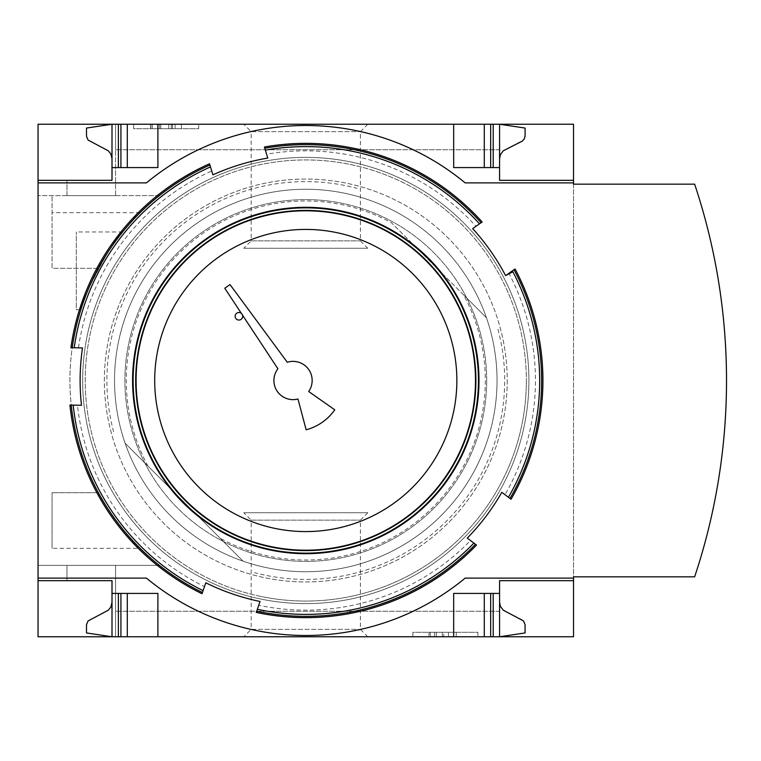 <?xml version="1.0" encoding="UTF-8"?>
<svg xmlns="http://www.w3.org/2000/svg" width="761" height="761" viewBox="0 0 761 761"><rect width="100%" height="100%" fill="white"/><g stroke="black" fill="none" stroke-linecap="round" stroke-linejoin="round"><path stroke-width="0.57" stroke-dasharray="3.81 2.85" d="M140.053 548.329A235.862 235.862 0 0 0 159.306 565.366L38.05 565.366L38.05 195.634L38.05 565.366L159.306 565.366A235.862 235.862 0 0 1 98.321 268.31C97.522 265.675 131.301 218.055 140.053 212.671A235.862 235.862 0 0 1 159.306 195.634L38.05 195.634L159.306 195.634A235.862 235.862 0 0 0 98.321 492.69C97.522 495.325 131.301 542.945 140.053 548.329L52.071 548.329L52.071 492.69L52.071 548.329M80.79 309.737C76.652 308.119 117.517 230.992 122.569 231.972C117.432 231.087 76.68 308.138 80.79 309.737L76.3 309.737L76.3 231.972L76.3 309.737M66.987 565.366L115.567 565.366L66.987 565.366L115.567 565.366L66.987 565.366L66.987 580.662L66.987 565.366L66.987 580.662L112 580.662L112 636.767L112 580.662L112 636.767L115.567 636.767L115.567 565.366L115.567 636.767L115.567 611.264L115.567 636.767L112 636.767L115.567 636.767L115.567 565.366L115.567 636.767L115.567 611.264L115.567 636.767L112 636.767L112 580.662L66.987 580.662L112 580.662L66.987 580.662L66.987 565.366M98.321 492.69L52.071 492.69L98.321 492.69M98.321 268.31L52.071 268.31L52.071 195.634L52.071 268.31L98.321 268.31M66.987 195.634L115.567 195.634L66.987 195.634L115.567 195.634L66.987 195.634L66.987 180.338L112 180.338L112 124.233L112 180.338L66.987 180.338L112 180.338L66.987 180.338L66.987 195.634M38.05 124.233L38.05 636.767L573.528 636.767L573.528 124.233L38.05 124.233M115.567 195.634L115.567 124.233L115.567 149.736L115.567 124.233L112 124.233L115.567 124.233L115.567 149.736L115.567 124.233L112 124.233L112 180.338L112 124.233L115.567 124.233L115.567 195.634M243.777 636.767L367.801 636.767L243.777 636.767L251.178 629.357L360.391 629.357L251.178 629.357L251.178 520.144L360.391 520.144L251.178 520.144L243.777 512.733L367.801 512.733L243.777 512.733M499.577 602.341L500.377 606.308L503.259 610.189L522.369 619.92L524.358 622.194L525.08 625.133L525.08 632.943L499.577 636.767L115.567 636.767L499.577 636.767L115.567 636.767L499.577 636.767L499.577 593.418L453.68 593.418L490.655 593.418L453.68 593.418L453.68 636.767M243.777 124.233L367.801 124.233L243.777 124.233L251.178 131.643L360.391 131.643L251.178 131.643L251.178 240.857L360.391 240.857L251.178 240.857L243.777 248.267L367.801 248.267L243.777 248.267M453.68 124.233L453.68 167.582L453.68 124.233L453.68 167.582L499.577 167.582L499.577 124.233L115.567 124.233L499.577 124.233L115.567 124.233L499.577 124.233L453.68 124.233L499.577 124.233L499.577 149.736L499.577 124.233L499.577 149.736L499.577 124.233L525.08 128.057L525.061 136.371L523.501 140.062L503.259 150.811L500.377 154.692L499.577 158.659L499.577 124.233L499.577 158.659M112 602.341L110.849 607.04L108.319 610.189L88.076 620.938L86.516 624.629L86.497 632.943L112 636.767L112 602.341L112 636.767L157.898 636.767L112 636.767L112 580.662M112 180.338L112 124.233L157.898 124.233L112 124.233L112 158.659L112 124.233L86.497 128.057L86.516 136.371L88.076 140.062L108.319 150.811L110.849 153.96L112 158.659M198.697 124.233L133.67 124.233L198.697 124.233L198.697 128.695L133.67 128.695L133.67 124.233L133.67 128.695L198.697 128.695L198.697 124.233M477.908 636.767L412.881 636.767L477.908 636.767L477.908 632.305L412.881 632.305L412.881 636.767L412.881 632.305L477.908 632.305L477.908 636.767M148.024 466.151A179.51 179.51 0 0 1 391.439 222.735L486.441 317.737A191.239 191.239 0 0 1 243.025 561.152L125.137 443.263A191.239 191.239 0 0 1 368.552 199.848A191.239 191.239 0 0 0 125.137 443.263L243.025 561.152A191.239 191.239 0 0 0 486.441 317.737L463.554 294.849A179.51 179.51 0 0 1 220.138 538.265M573.528 184.162L573.528 576.838L694.641 576.838A620.672 620.672 0 0 0 694.641 184.162L573.528 184.162M38.05 578.113L146.416 578.113A250.027 250.027 0 0 0 465.152 578.113L573.528 578.113M490.655 593.418L493.204 593.418L490.655 593.418L490.655 636.767M118.374 593.418L127.296 593.418L118.374 593.418L118.374 636.767M127.296 593.418L157.898 593.418L127.296 593.418L127.296 636.767M112 593.418L157.898 593.418L157.898 636.767M573.528 182.887L465.152 182.887A250.027 250.027 0 0 0 146.416 182.887L38.05 182.887M493.204 167.582L499.577 167.582L493.204 167.582L493.204 124.233M127.296 167.582L157.898 167.582L118.374 167.582L127.296 167.582L127.296 124.233M118.374 167.582L112 167.582L118.374 167.582L118.374 124.233M112 167.582L157.898 167.582L157.898 124.233M242.464 315.044L277.908 368.8A19.12 19.12 0 0 0 297.96 398.983L306.15 429.784A50.997 50.997 0 0 0 334.764 409.827L308.681 391.496A19.12 19.12 0 0 0 287.287 362.265L230.003 284.566L224.771 288.219L241.446 313.503A3.757 3.757 0 0 0 235.425 314.883A3.757 3.757 0 0 0 238.821 320.039A3.757 3.757 0 0 0 241.446 313.503M305.789 229.422A151.078 151.078 0 0 1 436.624 456.039A151.078 151.078 0 0 1 174.944 456.039A151.078 151.078 0 0 1 305.789 229.422M69.926 405.071L81.484 405.28A225.665 225.665 0 0 1 82.492 347.91L78.469 347.844A229.651 229.651 0 0 1 211.739 170.987L212.909 174.83A225.665 225.665 0 0 1 267.777 158.06L266.597 154.217A229.651 229.651 0 0 1 475.986 226.312L472.686 228.614A225.665 225.665 0 0 1 505.599 275.615L508.89 273.304A229.651 229.651 0 0 1 505.028 494.717L501.813 492.3A225.665 225.665 0 0 1 467.283 538.113L470.498 540.538A229.651 229.651 0 0 1 259.225 605.385A229.651 229.651 0 0 1 258.73 605.28L260.034 601.475A225.665 225.665 0 0 1 205.793 582.802L204.481 586.607A229.651 229.651 0 0 1 77.47 405.204M204.481 586.607L202.026 593.732M78.469 347.844L70.925 347.71M209.532 163.777L211.739 170.987M266.597 154.217L264.4 146.997M482.16 221.984L475.986 226.312M470.498 540.538L476.519 545.076M256.276 612.415L258.73 605.28M508.89 273.304L515.064 268.975M511.05 499.254L505.028 494.717M261.071 596.491A220.576 220.576 0 0 1 305.789 159.924A220.576 220.576 0 0 1 525.214 402.978A220.576 220.576 0 0 1 261.071 596.491M463.554 294.849L391.439 222.735M443.739 636.767L428.985 636.767L456.229 636.767L443.739 636.767L443.739 632.305L428.985 632.305L428.985 636.767M428.985 632.305L456.229 632.305L448.457 632.305L448.457 636.767L448.457 632.305L443.739 632.305M456.229 632.305L456.229 636.767L456.229 632.305M434.56 632.305L434.56 636.767L434.56 632.305M442.331 632.305L442.331 636.767L442.331 632.305M436.338 632.305L436.338 636.767M430.241 632.305L430.241 636.767M175.106 124.233L175.106 128.695L168.733 128.695L168.733 124.233L150.668 124.233L181.479 124.233L157.632 124.233L168.733 124.233L168.733 128.695L150.668 128.695L172.29 128.695L172.29 124.233M172.29 128.695L150.878 128.695L181.479 128.695L181.479 124.233L181.479 128.695L158.212 128.695L158.212 124.233M175.106 128.695L158.212 128.695M181.479 128.695L181.479 124.233M150.878 128.695L150.878 124.233L150.878 128.695M573.528 580.662L499.577 580.662L499.577 593.418M484.281 636.767L484.281 593.418M499.577 167.582L499.577 180.338L573.528 180.338M484.281 167.582L484.281 124.233M140.053 212.671L52.071 212.671M497.028 380.5A191.239 191.239 0 0 1 210.169 546.122A191.239 191.239 0 0 1 210.169 214.878A191.239 191.239 0 0 1 497.028 380.5A191.239 191.239 0 0 1 210.169 546.122A191.239 191.239 0 0 1 210.169 214.878A191.239 191.239 0 0 1 497.028 380.5M526.355 380.5A220.566 220.566 0 0 1 195.501 571.511A220.566 220.566 0 0 1 195.501 189.489A220.566 220.566 0 0 1 526.355 380.5M528.905 380.5A223.116 223.116 0 0 1 194.226 573.727A223.116 223.116 0 0 1 194.226 187.273A223.116 223.116 0 0 1 528.905 380.5A223.116 223.116 0 0 1 194.226 573.727A223.116 223.116 0 0 1 194.226 187.273A223.116 223.116 0 0 1 528.905 380.5M486.679 380.5A180.89 180.89 0 0 1 215.344 537.152A180.89 180.89 0 0 1 215.344 223.848A180.89 180.89 0 0 1 486.679 380.5A180.89 180.89 0 0 1 215.344 537.152A180.89 180.89 0 0 1 215.344 223.848A180.89 180.89 0 0 1 486.679 380.5M507.226 380.5A201.437 201.437 0 0 1 205.07 554.95A201.437 201.437 0 0 1 205.07 206.05A201.437 201.437 0 0 1 507.226 380.5A201.437 201.437 0 0 1 205.07 554.95A201.437 201.437 0 0 1 205.07 206.05A201.437 201.437 0 0 1 507.226 380.5M125.137 443.263A191.239 191.239 0 0 1 368.552 199.848M113.608 431.734A198.887 198.887 0 0 1 357.023 188.319M497.97 329.266A198.887 198.887 0 0 1 254.555 572.681M486.441 317.737A191.239 191.239 0 0 1 243.025 561.152M159.601 128.695L159.601 124.233M160.818 128.695L160.818 124.233M171.254 128.695L171.254 124.233M152.286 128.695L152.286 124.233M493.204 636.767L493.204 593.418M120.923 636.767L120.923 593.418M490.655 167.582L490.655 124.233M120.923 167.582L120.923 124.233M499.577 149.736L115.567 149.736L499.577 149.736M499.577 611.264L115.567 611.264L499.577 611.264M367.801 512.733L360.391 520.144L360.391 629.357L367.801 636.767M367.801 124.233L360.391 131.643L360.391 240.857L367.801 248.267M157.632 128.695L157.632 124.233M172.528 128.695L172.528 124.233M150.668 128.695L150.668 124.233M122.569 231.972L76.3 231.972"/><path stroke-width="1.14" d="M573.528 578.113L573.528 636.767L38.05 636.767L38.05 578.113L146.416 578.113A250.027 250.027 0 0 0 465.152 578.113L573.528 578.113L573.528 576.838L694.641 576.838A620.672 620.672 0 0 0 694.641 184.162L573.528 184.162L573.528 124.233L38.05 124.233L38.05 180.338L112 180.338L112 124.233L86.497 128.057L86.516 136.371L88.076 140.062L108.319 150.811L110.849 153.96L112 158.659M573.528 182.887L465.152 182.887A250.027 250.027 0 0 0 146.416 182.887L38.05 182.887L38.05 578.113M38.05 182.887L38.05 180.338L112 180.338M112 580.662L38.05 580.662L112 580.662L112 636.767L86.497 632.943L86.516 624.629L88.076 620.938L108.319 610.189L110.849 607.04L112 602.341M573.528 580.662L499.577 580.662L499.577 593.418L453.68 593.418L453.68 636.767M157.898 636.767L157.898 593.418L112 593.418M499.577 593.418L499.577 636.767L525.08 632.943L525.061 624.629L523.501 620.938L503.259 610.189L500.377 606.308L499.577 602.341M453.68 124.233L453.68 167.582L499.577 167.582L499.577 180.338L573.528 180.338M112 167.582L157.898 167.582L157.898 124.233M499.577 158.659L500.377 154.692L503.259 150.811L522.369 141.08L524.358 138.806L525.08 135.867L525.08 128.057L499.577 124.233L499.577 167.582M242.464 315.044L277.908 368.8A19.12 19.12 0 0 0 297.96 398.983L306.15 429.784A50.997 50.997 0 0 0 334.764 409.827L308.681 391.496A19.12 19.12 0 0 0 287.287 362.265L230.003 284.566L224.771 288.219L241.446 313.503A3.757 3.757 0 0 0 235.596 314.502A3.757 3.757 0 0 0 237.993 319.934A3.757 3.757 0 0 0 241.446 313.503M71.23 405.099L81.484 405.28A225.665 225.665 0 0 1 82.492 347.91L72.228 347.729A235.843 235.843 0 0 1 209.912 165.023L212.909 174.83A225.665 225.665 0 0 1 267.777 158.06L264.78 148.243A235.843 235.843 0 0 1 481.095 222.726L472.686 228.614A225.665 225.665 0 0 1 505.599 275.615L512.876 271.791A233.884 233.884 0 0 1 508.434 497.285L501.813 492.3A225.665 225.665 0 0 1 467.283 538.113L475.482 544.296A235.843 235.843 0 0 1 256.695 611.178L260.034 601.475A225.665 225.665 0 0 1 205.793 582.802L202.455 592.505A235.843 235.843 0 0 1 71.23 405.099L69.926 405.071A237.137 237.137 0 0 0 202.026 593.732L202.455 592.505M72.228 347.729L70.925 347.71A237.137 237.137 0 0 1 209.532 163.777L209.912 165.023M264.78 148.243L264.4 146.997A237.137 237.137 0 0 1 482.16 221.984L481.095 222.726M475.482 544.296L476.519 545.076A237.137 237.137 0 0 1 256.276 612.415L256.695 611.178M305.789 229.422A151.078 151.078 0 0 1 436.624 456.039A151.078 151.078 0 0 1 174.944 456.039A151.078 151.078 0 0 1 305.789 229.422M305.789 210.807A169.693 169.693 0 0 1 452.747 465.351A169.693 169.693 0 0 1 158.83 465.351A169.693 169.693 0 0 1 305.789 210.807M305.789 207.306A173.194 173.194 0 0 1 360.638 544.781A173.194 173.194 0 0 1 134.83 408.286A173.194 173.194 0 0 1 305.789 207.306M513.998 269.727A235.843 235.843 0 0 1 510.013 498.474L511.05 499.254A237.137 237.137 0 0 0 515.064 268.975L505.599 275.615M510.013 498.474L508.434 497.285M484.281 636.767L484.281 593.418M127.296 636.767L127.296 593.418M484.281 167.582L484.281 124.233M127.296 167.582L127.296 124.233M203.092 590.631A233.884 233.884 0 0 1 73.199 405.128M74.207 347.767A233.884 233.884 0 0 1 210.493 166.906M265.351 150.136A233.884 233.884 0 0 1 479.478 223.858M473.903 543.107A233.884 233.884 0 0 1 257.342 609.314M305.789 210.407A170.093 170.093 0 0 1 453.099 465.551A170.093 170.093 0 0 1 158.478 465.551A170.093 170.093 0 0 1 305.789 210.407M305.789 207.858A172.642 172.642 0 0 1 455.306 466.826A172.642 172.642 0 0 1 156.271 466.826A172.642 172.642 0 0 1 305.789 207.858M512.381 270.859A233.884 233.884 0 0 1 512.876 271.791M493.204 636.767L493.204 593.418M490.655 636.767L490.655 593.418M120.923 636.767L120.923 593.418M118.374 636.767L118.374 593.418M490.655 167.582L490.655 124.233M493.204 167.582L493.204 124.233M120.923 167.582L120.923 124.233M118.374 167.582L118.374 124.233"/></g></svg>
